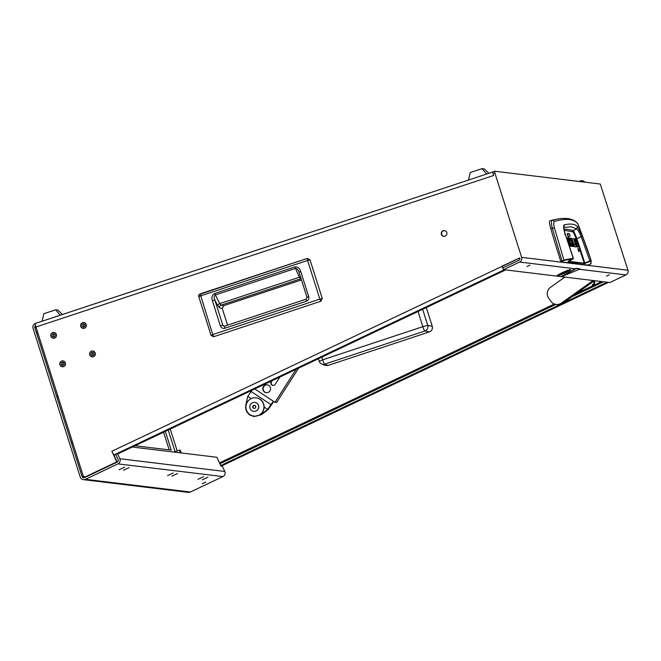 <?xml version="1.0" encoding="UTF-8"?>
<svg xmlns="http://www.w3.org/2000/svg" width="661" height="661" viewBox="0 0 661 661"><rect width="100%" height="100%" fill="white"/><g stroke="black" fill="none" stroke-linecap="round" stroke-linejoin="round"><path stroke-width="0.99" d="M92.978 355.453A1.595 1.57 -83.1 0 0 92.689 352.354A1.595 1.57 -83.1 0 0 90.937 354.098A1.595 1.57 -83.1 0 0 92.978 355.453M91.606 351.14A2.95 2.9 -83.1 0 0 92.143 356.866A2.95 2.9 -83.1 0 0 95.382 353.652A2.95 2.9 -83.1 0 0 91.606 351.14M93.441 352.66A1.595 1.57 -83.1 0 0 93.11 355.403M63.126 365.335A1.595 1.57 -83.1 0 0 62.836 362.236A1.595 1.57 -83.1 0 0 61.085 363.98A1.595 1.57 -83.1 0 0 63.126 365.335M61.762 361.022A2.95 2.9 -83.1 0 0 62.291 366.748A2.95 2.9 -83.1 0 0 65.53 363.533A2.95 2.9 -83.1 0 0 61.762 361.022M63.588 362.542A1.595 1.57 -83.1 0 0 63.258 365.285M54.103 336.879A1.595 1.57 -83.1 0 0 53.814 333.78A1.595 1.57 -83.1 0 0 52.062 335.524A1.595 1.57 -83.1 0 0 54.103 336.879M52.731 332.566A2.95 2.9 -83.1 0 0 53.268 338.292A2.95 2.9 -83.1 0 0 56.507 335.077A2.95 2.9 -83.1 0 0 52.731 332.566M54.566 334.086A1.595 1.57 -83.1 0 0 54.235 336.829M83.955 326.997A1.595 1.57 -83.1 0 0 83.666 323.898A1.595 1.57 -83.1 0 0 81.906 325.642A1.595 1.57 -83.1 0 0 83.955 326.997M82.584 322.684A2.95 2.9 -83.1 0 0 83.121 328.41A2.95 2.9 -83.1 0 0 86.36 325.195A2.95 2.9 -83.1 0 0 82.584 322.684M84.41 324.204A1.595 1.57 -83.1 0 0 84.079 326.947M180.536 452.868L180.313 451.323L181.106 452.942M180.296 452.843A2.95 0.479 -108.3 0 1 179.875 450.034A2.95 0.479 -108.3 0 1 179.908 450.034A2.95 0.479 -108.3 0 1 181.345 452.967M205.769 482.051L202.2 483.712L205.769 482.051M609.326 274.786L606.451 276.124L609.326 274.786M529.932 265.168L527.057 266.507L529.932 265.168M557.43 275.769A7.246 0.686 -24.5 0 1 557.306 275.629A7.246 0.686 -24.5 0 1 563.412 272.158A7.246 0.686 -24.5 0 1 570.36 269.63A7.246 0.686 -24.5 0 1 570.426 269.647A7.246 0.686 -24.5 0 1 564.998 272.943A7.246 0.686 -24.5 0 1 557.43 275.769M444.969 236.217A2.9 2.851 -83.1 0 0 444.44 230.59A2.9 2.851 -83.1 0 0 441.251 233.746A2.9 2.851 -83.1 0 0 444.969 236.217M444.613 230.615A2.9 2.851 -83.1 0 0 441.589 233.705A2.9 2.851 -83.1 0 0 443.919 236.357M124.764 467.137L119.104 469.764L124.764 467.137M129.077 467.658L123.417 470.293L129.077 467.658M203.638 476.688L197.978 479.324L203.638 476.688M207.951 477.209L202.291 479.845L207.951 477.209M173.265 473.012L167.605 475.639L173.265 473.012M177.578 473.532L171.918 476.168L177.578 473.532M63.522 366.574A2.9 2.851 -83.1 0 0 62.993 360.947A2.9 2.851 -83.1 0 0 59.812 364.104A2.9 2.851 -83.1 0 0 63.522 366.574M93.375 356.692A2.9 2.851 -83.1 0 0 92.846 351.057A2.9 2.851 -83.1 0 0 89.656 354.222A2.9 2.851 -83.1 0 0 93.375 356.692M54.499 338.118A2.9 2.851 -83.1 0 0 53.971 332.491A2.9 2.851 -83.1 0 0 50.781 335.648A2.9 2.851 -83.1 0 0 54.499 338.118M84.344 328.236A2.9 2.851 -83.1 0 0 83.823 322.609A2.9 2.851 -83.1 0 0 80.634 325.766A2.9 2.851 -83.1 0 0 84.344 328.236M503.55 269.663L519.612 262.045A3.867 3.801 -83.1 0 0 521.636 257.352L494.891 173.033L493.081 173.628L493.66 175.462L35.975 327.005L83.088 475.507A1.933 1.9 -83.1 0 0 85.69 476.655L116.733 461.932L111.866 451.256L519.827 257.947A1.933 1.9 96.9 0 1 518.819 260.294L502.757 267.92L503.55 269.663L561.015 276.629L574.872 268.911L576.309 268.316L579.871 268.771M84.658 476.829L85.005 476.87A1.933 1.9 -83.1 0 0 86.037 476.697L117.08 461.973L113.593 454.33M38.388 334.598A2.95 0.479 -108.3 0 1 37.024 330.293M58.771 398.847A2.95 0.479 -108.3 0 1 57.408 394.551M73.33 444.746A2.95 0.479 -108.3 0 1 71.966 440.449M561.511 276.686L609.872 282.544L625.926 274.926A3.867 3.801 -83.1 0 0 627.95 270.225L600.271 184.031L494.651 171.232L494.891 173.033M35.413 323.452A3.867 3.801 -83.1 0 0 33.05 328.286L80.229 477.011A3.867 3.801 -83.1 0 0 83.385 479.655L188.319 492.362A3.867 3.801 96.9 0 0 190.376 492.024L222.922 476.581A3.867 3.801 96.9 0 0 224.773 471.45L222.377 466.203L220.906 466.022L216.915 457.28L132.34 447.034M118.806 453.454L115.716 454.314L118.112 459.56A1.933 1.9 -83.1 0 1 117.187 462.122L84.649 477.564A1.933 1.9 -83.1 0 1 82.038 476.416L34.859 327.691L36.248 327.856M222.922 476.581L117.989 463.873L85.443 479.316A3.867 3.801 -83.1 0 1 83.385 479.655M519.81 257.906L501.873 266.218A3.867 0.587 64.6 0 0 502.847 268.126M163.597 432.203L169.208 449.877M165.333 431.377L171.282 450.133L135.059 445.745M168.216 430.014L175.074 451.628M35.562 325.526A1.933 1.9 -83.1 0 0 34.859 327.691M177.189 450.926L170.249 429.047M35.975 327.005A3.867 0.628 -108.3 0 1 35.454 323.419A3.867 0.628 -108.3 0 1 35.504 323.419L492.751 172.025L35.454 323.419M493.081 173.628L492.817 171.835L494.602 171.249M607.087 282.206L562.891 303.176M560.255 304.432L220.691 465.542M603.518 281.776L594.057 286.263M593.958 284.941L594.413 285.007L593.628 286.461L571.872 296.789M555.835 304.399L219.89 463.791M502.22 266.259L503.062 267.771M504.004 269.721A3.867 0.587 64.6 0 0 504.161 269.795L505.516 269.903M115.948 454.809L114.155 454.842A3.867 0.587 -115.4 0 1 111.866 451.256M118.468 453.62L505.541 269.961M117.989 463.873A3.867 3.801 -83.1 0 0 119.839 458.742L117.443 453.496M263.417 386.586A3.958 3.892 96.9 0 1 267.151 384.809A3.958 3.892 96.9 0 1 269.936 390.891A3.958 3.892 96.9 0 1 266.201 392.675A3.958 3.892 96.9 0 1 263.417 386.586M267.325 384.834A3.958 3.892 -83.1 0 0 263.764 386.627A3.958 3.892 -83.1 0 0 266.375 392.692M254.758 388.949L274.968 402.285L296.103 369.334M279.834 377.051L275.174 384.314A2.413 2.371 96.9 0 1 272.894 385.396A2.413 2.371 96.9 0 1 271.2 381.686L271.696 380.91M274.968 402.285L276.612 402.483L298.64 368.127M272.233 380.662L271.547 381.736A2.413 2.371 -83.1 0 0 273.067 385.413M273.332 401.202L267.655 409.481L260.781 414.703L253.948 416.562L249.916 415.075C246.462 412.538 245.107 409.126 245.851 404.854L247.768 396.36L252.064 390.23M271.093 404.689L251.205 391.56M264.136 407.159L268.201 409.547L273.745 401.475M251.197 398.624L247.768 396.36M253.948 416.562L261.302 414.761L268.201 409.547M213.776 336.697L211.041 335.284L198.779 296.64L199.209 294.525L307.266 258.41L309.984 259.823L322.246 298.466L320.849 301.234L213.767 336.697L212.759 334.565L211.041 335.284A2.223 2.223 0 0 0 211.173 335.606L198.779 296.64L200.498 295.921L307.596 260.459L319.85 299.103L212.759 334.565L200.176 293.872L307.266 258.41L307.596 260.459L310.001 259.823L322.262 298.466L319.85 299.103L320.858 301.234L213.767 336.697L211.173 335.606M220.361 325.873L212.363 300.656C211.313 297.557 212.049 295.17 214.577 293.492L294.798 266.928C297.814 266.771 299.78 268.267 300.705 271.407L308.695 296.599C309.191 298.789 308.423 300.334 306.39 301.226L306.093 299.169L224.558 326.162L224.856 328.228C222.716 328.715 221.212 327.93 220.361 325.873L222.823 325.229L214.825 300.02C213.875 297.681 213.99 296.012 215.164 294.996L295.393 268.432C296.979 268.531 298.185 269.771 299.012 272.142L306.985 297.293M224.525 326.179L223.368 325.972L224.558 326.162L306.117 299.169M308.695 296.599L306.977 297.318L306.093 299.169M300.705 271.407L299.012 272.142M294.798 266.928L299.4 277.24L219.758 303.606L221.071 305.159L223.674 305.671L222.261 308.472L227.558 325.171L222.27 308.472L223.674 305.671L301.457 279.917L223.674 305.671M306.977 297.318L298.995 272.101M214.577 293.492L219.758 303.606A2.223 1.413 -28.1 0 0 217.89 305.754L219.667 307.96A2.223 2.165 101.2 0 1 221.071 305.159L300.375 278.901A2.223 2.19 112.8 0 1 301.102 278.793M212.363 300.656L214.825 300.02L217.89 305.754M223.368 325.972L222.823 325.229L224.517 326.344M301.251 279.273L299.4 277.24A2.223 1.438 -24.5 0 1 300.573 277.116M321.808 357.138L322.667 359.832L319.271 361.303A4.445 4.379 -67.2 0 0 324.774 364.145L424.94 330.979A4.445 4.33 -78.8 0 0 427.758 325.386L422.652 309.29M318.42 358.741L319.222 361.27A4.445 4.445 0 0 0 321.742 364.029L324.923 365.359L327.939 365.475L324.774 364.145A4.445 0.727 71.7 0 1 322.667 359.832L422.833 326.666L427.758 325.386L432.253 326.27L426.312 307.555M327.939 365.475L429.427 331.872L424.94 330.979A4.445 0.727 -108.3 0 1 422.833 326.666L418.016 311.488M432.253 326.27C432.79 328.905 431.856 330.773 429.427 331.872M578.945 181.445L581.3 180.668L583.539 180.94L584.845 182.163M582.333 181.858L581.3 180.668M468.475 180.048L470.235 172.529L481.993 168.638L484.232 168.91L488.892 173.281M486.661 174.025L481.993 168.638M42.089 321.229L43.849 313.711L55.607 309.819L57.846 310.092L62.506 314.462M60.275 315.206L55.607 309.819M564.874 271.836L565.188 272.522L567.601 270.936L563.42 272.307L560.115 274.422L564.064 273.051L563.742 272.332M570.509 269.564A7.403 0.702 155.5 0 0 563.469 272.117A7.403 0.702 155.5 0 0 557.165 275.678A7.403 0.702 155.5 0 0 557.281 275.835A7.403 0.702 155.5 0 0 565.081 272.919A7.403 0.702 155.5 0 0 570.55 269.572A7.403 0.702 155.5 0 0 570.509 269.564M564.064 273.051L565.188 272.522M563.973 272.225L564.37 273.092M564.477 224.798L563.701 227.359L571.269 226.822L576.607 228.921L577.466 226.376C574.566 223.972 570.236 223.443 564.477 224.798C563.106 225.343 563.329 228.409 565.147 233.994L573.244 258.236L563.924 260.029L554.447 227.896C553.472 224.112 553.48 221.939 554.48 221.369C566.535 218.031 574.409 218.981 578.111 224.236L580.903 231.788M591.165 260.442L584.787 262.979L584.836 263.491L590.893 260.979L590.744 263.888L588.422 265.16L560.982 261.839L560.751 261.359A289.733 47.319 -108.3 0 1 550.753 228.615C549.44 223.922 549.126 221.303 549.812 220.774A1031.606 168.489 -108.3 0 1 550.084 220.708L552.803 220.063L554.48 221.369M591.157 260.442L591.008 263.565L588.43 265.16L588.356 264.706M574.541 246.71A2.661 0.438 71.7 0 0 574.128 245.057L574.062 244.859M573.583 244.777L575.425 244.405L573.624 245.008M568.113 236.002L567.32 234.242M549.812 220.774L552.315 220.179C551.15 220.848 551.15 223.534 552.307 228.252L554.447 227.896M550.753 228.615L552.307 228.252L561.949 260.765L573.021 258.815L568.146 261.872L584.836 263.491M560.751 261.359L563.709 260.608M560.982 261.839L562.247 261.211M576.227 246.933L574.607 246.735A2.727 0.446 -108.3 0 1 574.062 246.016L571.459 238.299L571.939 238.357L573.831 244.215L573.393 244.363L575.425 244.405L573.608 238.555L574.087 238.613L575.938 244.454A2.661 0.438 -108.3 0 1 576.351 246.148L576.227 246.933L576.351 246.148L574.591 246.735M571.939 238.357L571.525 238.489M573.831 244.215L573.31 244.116M574.087 238.613L573.674 238.753M575.103 238.737L577.755 247.098L577.276 247.04L574.624 238.679L575.103 238.737L574.69 238.877M578.177 250.056C579.028 252.122 579.226 252.147 578.772 250.131C577.929 248.065 577.731 248.04 578.177 250.056C579.028 252.122 579.226 252.147 578.772 250.131C577.929 248.065 577.731 248.04 578.177 250.056M568.27 240.753L568.683 240.621L570.468 246.239L569.989 246.181L568.212 240.563L567.427 240.24M566.551 237.712L567.287 237.803L566.651 238.01M568.683 240.621L567.287 237.803M571.418 241.207L571.831 241.075L572.823 244.19A2.537 0.413 -108.3 0 1 573.219 245.785L573.095 246.561L572.426 246.479L571.344 240.959L569.906 240.554L569.113 238.034L570.451 238.191L569.286 238.58M571.831 241.075L570.451 238.191M573.095 246.561L573.219 245.785L572.302 246.09M572.244 243.81L571.707 244.215L572.286 244.025M570.294 243.992L571.368 243.917L572.17 246.446L571.509 246.363A2.685 0.438 -108.3 0 1 570.947 245.619L567.303 234.134M567.345 233.465L569.377 233.672L567.568 234.275M569.377 233.672L570.179 236.2L568.237 235.96L570.625 243.603L570.212 243.735M571.368 243.917L570.385 244.248M590.893 260.979L591.149 260.401L590.893 260.979L591.149 260.401L587.001 248.272L578.111 224.236M564.163 230.276L572.459 231.73L572.922 230.582C573.781 231.135 575.07 233.82 576.805 238.638L581.176 236.646L590 261.26M572.459 231.73C573.401 232.102 574.657 234.473 576.227 238.852L576.805 238.638A257.583 42.073 71.7 0 1 584.787 262.979L583.969 263.789M568.667 261.029L572.699 259.145L573.368 258.244L565.271 234.093C563.99 229.863 563.544 227.508 563.916 227.029L563.552 227.409M572.757 258.666L572.666 259.162M591.149 260.401L582.3 236.076L577.466 226.376M563.957 229.086A1021.121 166.779 -108.3 0 1 566.684 229.309A1021.121 166.779 -108.3 0 1 572.922 230.582L576.607 228.921C577.673 229.4 579.193 231.97 581.176 236.646L582.3 236.076M256.129 397.856A9.171 9.023 96.9 0 1 264.103 407.754A9.171 9.023 96.9 0 1 253.923 416.075M255.435 397.79A9.171 9.023 96.9 0 1 263.929 407.73A9.171 9.023 96.9 0 1 253.841 416.058A9.171 9.023 96.9 0 1 245.95 406.176A9.171 9.023 96.9 0 1 255.435 397.79M593.132 280.52L561.396 303.093L562.775 303.259A7.725 7.601 96.9 0 1 557.504 304.605L556.124 304.44A7.725 7.601 -83.1 0 0 561.396 303.093M594.512 280.685L562.775 303.259M556.124 304.44A7.725 7.601 -83.1 0 1 550.811 301.209L548.647 298.045A7.725 7.601 -83.1 0 1 550.539 287.287L564.866 277.091M592.661 284.37L592.537 285.122L592.661 284.37M579.251 269.349L579.937 268.92L576.392 268.49L561.09 276.794L579.251 269.349M253.758 411.332A4.495 4.42 -83.1 0 0 258.748 407.259A4.495 4.42 -83.1 0 0 254.84 402.417M254.493 402.384A4.495 4.42 -83.1 0 0 249.85 406.49A4.495 4.42 -83.1 0 0 254.006 411.357A4.495 4.42 -83.1 0 0 258.649 407.25A4.495 4.42 -83.1 0 0 254.493 402.384M252.609 406.779L253.353 408.275L254.997 408.358L255.898 406.953L255.154 405.466L253.51 405.383L252.609 406.779L253.733 408.291M255.163 405.49L253.907 405.424L253.006 406.829M519.612 262.045L575.144 268.771M579.383 269.283L625.926 274.926M190.376 492.024L85.443 479.316M86.046 476.903L85.591 476.845M84.096 476.664L82.038 476.416M601.667 281.553L594.413 284.99M592.884 285.717L576.516 293.484M554.356 304.002L219.477 462.89M521.636 257.352L627.95 270.225M608.467 282.371L221.303 466.071M114.155 454.842L504.161 269.795M224.773 471.45L119.839 458.742M260.781 414.703L261.285 414.761M320.874 301.226L322.262 298.466M200.184 293.872L199.209 294.525A2.223 2.223 0 0 0 198.779 296.64M306.39 301.226L224.856 328.228M219.667 307.96L222.261 308.472M575.938 244.454L574.128 245.057M578.772 250.131L578.259 250.304M566.94 238.836L567.865 238.522M569.559 239.439L571.013 238.96M572.823 244.19L571.806 244.529M568.229 235.969L567.799 236.109L568.229 235.96M576.227 238.852L584.217 263.202L568.881 261.351M568.394 261.285L568.146 261.872M573.244 258.236L573.021 258.815M564.709 234.655L565.147 233.994L564.709 234.655M594.958 280.735L594.099 284.965M592.9 284.503L593.942 285.816L593.578 286.436L592.297 284.982M179.875 450.034L173.785 452.05M494.626 171.24L492.817 171.835M221.336 466.079L608.5 282.379M310.001 259.823L307.274 258.41M577.863 223.773C573.368 218.204 565.015 216.965 552.803 220.063M594.156 280.933L593.438 285.808"/></g></svg>
